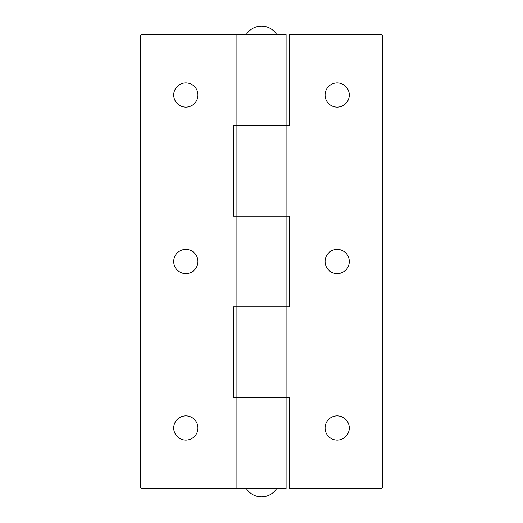 <?xml version="1.0" encoding="UTF-8"?>
<svg xmlns="http://www.w3.org/2000/svg" width="523" height="523" viewBox="0 0 523 523"><rect width="100%" height="100%" fill="white"/><g stroke="black" fill="none" stroke-linecap="round" stroke-linejoin="round"><path stroke-width="0.78" d="M349.286 427.984A12.107 12.107 0 0 0 337.178 415.877A12.107 12.107 0 0 0 325.064 427.984A12.107 12.107 0 0 0 337.178 440.091A12.107 12.107 0 0 0 349.286 427.984M349.286 261.5A12.107 12.107 0 0 0 337.178 249.393A12.107 12.107 0 0 0 325.064 261.5A12.107 12.107 0 0 0 337.178 273.607A12.107 12.107 0 0 0 349.286 261.5M349.286 95.016A12.107 12.107 0 0 0 337.178 82.909A12.107 12.107 0 0 0 325.064 95.016A12.107 12.107 0 0 0 337.178 107.123A12.107 12.107 0 0 0 349.286 95.016M236.906 488.528L286.094 488.528L286.094 397.715L236.906 397.715L286.094 397.715L286.094 306.903L236.906 306.903L286.094 306.903L286.094 125.285L236.906 125.285L286.094 125.285L286.094 34.472L142.308 34.472A1.889 1.889 0 0 0 140.419 36.368L140.419 486.632A1.889 1.889 0 0 0 142.308 488.528L236.906 488.528L236.906 216.097L289.5 216.097L289.5 306.903L286.094 306.903M286.094 216.097L236.906 216.097L236.906 34.472M286.094 125.285L289.5 125.285L289.5 34.472L380.692 34.472A1.889 1.889 0 0 1 382.581 36.368L382.581 486.632A1.889 1.889 0 0 1 380.692 488.528L289.5 488.528L289.5 397.715L286.094 397.715M197.936 427.984A12.107 12.107 0 0 0 185.822 415.877A12.107 12.107 0 0 0 173.714 427.984A12.107 12.107 0 0 0 185.822 440.091A12.107 12.107 0 0 0 197.936 427.984M197.936 261.5A12.107 12.107 0 0 0 185.822 249.393A12.107 12.107 0 0 0 173.714 261.5A12.107 12.107 0 0 0 185.822 273.607A12.107 12.107 0 0 0 197.936 261.5M197.936 95.016A12.107 12.107 0 0 0 185.822 82.909A12.107 12.107 0 0 0 173.714 95.016A12.107 12.107 0 0 0 185.822 107.123A12.107 12.107 0 0 0 197.936 95.016M236.906 397.715L233.5 397.715L233.5 306.903L236.906 306.903M236.906 216.097L233.5 216.097L233.5 125.285L236.906 125.285M276.634 34.472A17.919 17.919 0 0 0 246.366 34.472M246.366 488.528A17.919 17.919 0 0 0 276.634 488.528"/></g></svg>
